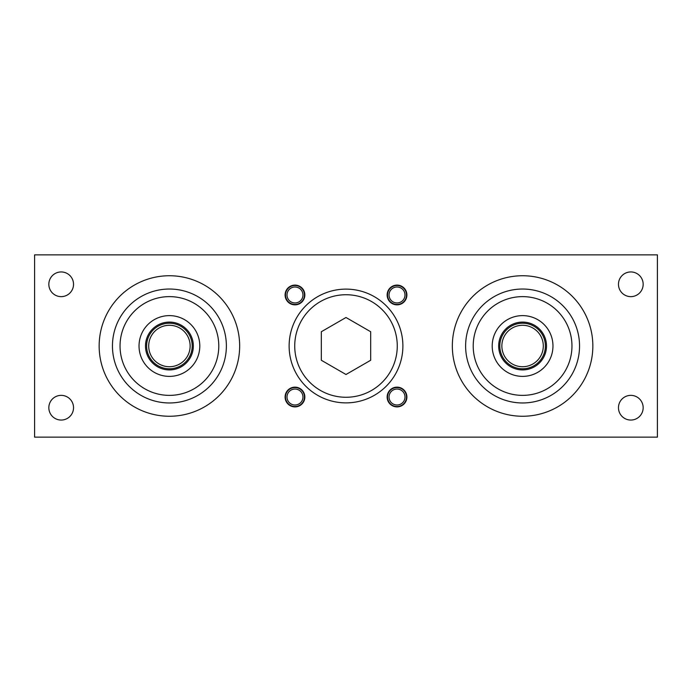 <?xml version="1.0" encoding="UTF-8"?>
<svg xmlns="http://www.w3.org/2000/svg" width="692" height="692" viewBox="0 0 692 692"><rect width="100%" height="100%" fill="white"/><g stroke="black" fill="none" stroke-linecap="round" stroke-linejoin="round"><path stroke-width="1.04" d="M34.6 437.145L34.6 254.855L657.4 254.855L657.4 437.145L34.6 437.145M387.529 294.982A9.498 9.498 0 0 1 401.767 286.756A9.498 9.498 0 0 1 401.767 303.2A9.498 9.498 0 0 1 387.529 294.982M389.042 294.982A7.975 7.975 0 0 1 401.005 288.071A7.975 7.975 0 0 1 401.005 301.885A7.975 7.975 0 0 1 389.042 294.982M285.485 294.982A9.498 9.498 0 0 1 299.723 286.756A9.498 9.498 0 0 1 299.723 303.2A9.498 9.498 0 0 1 285.485 294.982M287.007 294.982A7.975 7.975 0 0 1 298.97 288.071A7.975 7.975 0 0 1 298.97 301.885A7.975 7.975 0 0 1 287.007 294.982M387.529 397.018A9.498 9.498 0 0 1 401.767 388.8A9.498 9.498 0 0 1 401.767 405.244A9.498 9.498 0 0 1 387.529 397.018M389.042 397.018A7.975 7.975 0 0 1 401.005 390.115A7.975 7.975 0 0 1 401.005 403.929A7.975 7.975 0 0 1 389.042 397.018M285.485 397.018A9.498 9.498 0 0 1 299.723 388.8A9.498 9.498 0 0 1 299.723 405.244A9.498 9.498 0 0 1 285.485 397.018M287.007 397.018A7.975 7.975 0 0 1 298.97 390.115A7.975 7.975 0 0 1 298.97 403.929A7.975 7.975 0 0 1 287.007 397.018M226.379 346A56.96 56.96 0 0 0 140.934 296.669A56.96 56.96 0 0 0 140.934 395.331A56.96 56.96 0 0 0 226.379 346M145.493 346A23.926 23.926 0 0 0 181.373 366.717A23.926 23.926 0 0 0 181.373 325.283A23.926 23.926 0 0 0 145.493 346M139.031 346A30.379 30.379 0 0 0 184.6 372.313A30.379 30.379 0 0 0 184.6 319.687A30.379 30.379 0 0 0 139.031 346M402.891 346A56.891 56.891 0 0 0 317.559 296.738A56.891 56.891 0 0 0 317.559 395.262A56.891 56.891 0 0 0 402.891 346M397.018 406.896A9.87 9.87 0 0 1 388.471 392.087A9.87 9.87 0 0 1 405.573 392.087A9.87 9.87 0 0 1 397.018 406.896M285.104 397.018A9.87 9.87 0 0 1 299.913 388.471A9.87 9.87 0 0 1 299.913 405.573A9.87 9.87 0 0 1 285.104 397.018M294.982 285.104A9.87 9.87 0 0 1 303.528 299.913A9.87 9.87 0 0 1 286.427 299.913A9.87 9.87 0 0 1 294.982 285.104M406.896 294.982A9.87 9.87 0 0 1 392.087 303.528A9.87 9.87 0 0 1 392.087 286.427A9.87 9.87 0 0 1 406.896 294.982M48.838 407.709A12.344 12.344 0 0 1 67.358 397.018A12.344 12.344 0 0 1 67.358 418.4A12.344 12.344 0 0 1 48.838 407.709M643.162 407.709A12.344 12.344 0 0 0 624.642 397.018A12.344 12.344 0 0 0 624.642 418.4A12.344 12.344 0 0 0 643.162 407.709M48.838 284.291A12.344 12.344 0 0 0 67.358 294.982A12.344 12.344 0 0 0 67.358 273.6A12.344 12.344 0 0 0 48.838 284.291M643.162 284.291A12.344 12.344 0 0 1 624.642 294.982A12.344 12.344 0 0 1 624.642 273.6A12.344 12.344 0 0 1 643.162 284.291M452.334 346A70.255 70.255 0 0 1 557.717 285.156A70.255 70.255 0 0 1 557.717 406.844A70.255 70.255 0 0 1 452.334 346M546.507 346A23.926 23.926 0 0 1 510.627 366.717A23.926 23.926 0 0 1 510.627 325.283A23.926 23.926 0 0 1 546.507 346M465.621 346A56.96 56.96 0 0 1 551.066 296.669A56.96 56.96 0 0 1 551.066 395.331A56.96 56.96 0 0 1 465.621 346A56.96 56.96 0 0 1 551.066 296.669A56.96 56.96 0 0 1 551.066 395.331A56.96 56.96 0 0 1 465.621 346M552.969 346A30.379 30.379 0 0 1 507.4 372.313A30.379 30.379 0 0 1 507.4 319.687A30.379 30.379 0 0 1 552.969 346M239.666 346A70.255 70.255 0 0 0 134.283 285.156A70.255 70.255 0 0 0 134.283 406.844A70.255 70.255 0 0 0 239.666 346M146.626 346A22.784 22.784 0 0 1 180.802 326.269A22.784 22.784 0 0 1 180.802 365.731A22.784 22.784 0 0 1 146.626 346M148.702 346A20.708 20.708 0 0 1 179.773 328.06A20.708 20.708 0 0 1 179.773 363.94A20.708 20.708 0 0 1 148.702 346M543.298 346A20.708 20.708 0 0 0 512.227 328.06A20.708 20.708 0 0 0 512.227 363.94A20.708 20.708 0 0 0 543.298 346M545.374 346A22.784 22.784 0 0 0 511.198 326.269A22.784 22.784 0 0 0 511.198 365.731A22.784 22.784 0 0 0 545.374 346M294.731 346A51.269 51.269 0 0 0 371.63 390.4A51.269 51.269 0 0 0 371.63 301.6A51.269 51.269 0 0 0 294.731 346M370.687 331.745L346 317.498L321.313 331.745L321.313 360.255L346 374.502L370.687 360.255L370.687 331.745M218.784 346A49.366 49.366 0 0 0 144.732 303.243A49.366 49.366 0 0 0 144.732 388.757A49.366 49.366 0 0 0 218.784 346M473.216 346A49.366 49.366 0 0 1 547.268 303.243A49.366 49.366 0 0 1 547.268 388.757A49.366 49.366 0 0 1 473.216 346"/></g></svg>
